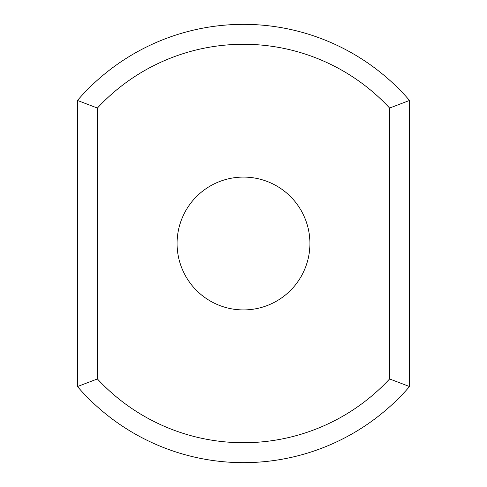 <?xml version="1.0" encoding="UTF-8"?>
<svg xmlns="http://www.w3.org/2000/svg" width="487" height="487" viewBox="0 0 487 487"><rect width="100%" height="100%" fill="white"/><g stroke="black" fill="none" stroke-linecap="round" stroke-linejoin="round"><path stroke-width="0.73" d="M389.6 378.947L409.524 386.55A219.15 219.15 0 0 1 77.476 386.55L77.476 100.45L97.4 108.053A199.226 199.226 0 0 1 389.6 108.053L389.6 378.947A199.226 199.226 0 0 1 97.4 378.947L97.4 108.053M77.476 386.55L97.4 378.947M77.476 100.45A219.15 219.15 0 0 1 409.524 100.45L389.6 108.053M409.524 386.55L409.524 100.45M243.5 177.091A66.409 66.409 0 0 1 301.015 276.707A66.409 66.409 0 0 1 185.985 276.707A66.409 66.409 0 0 1 243.5 177.091"/></g></svg>
